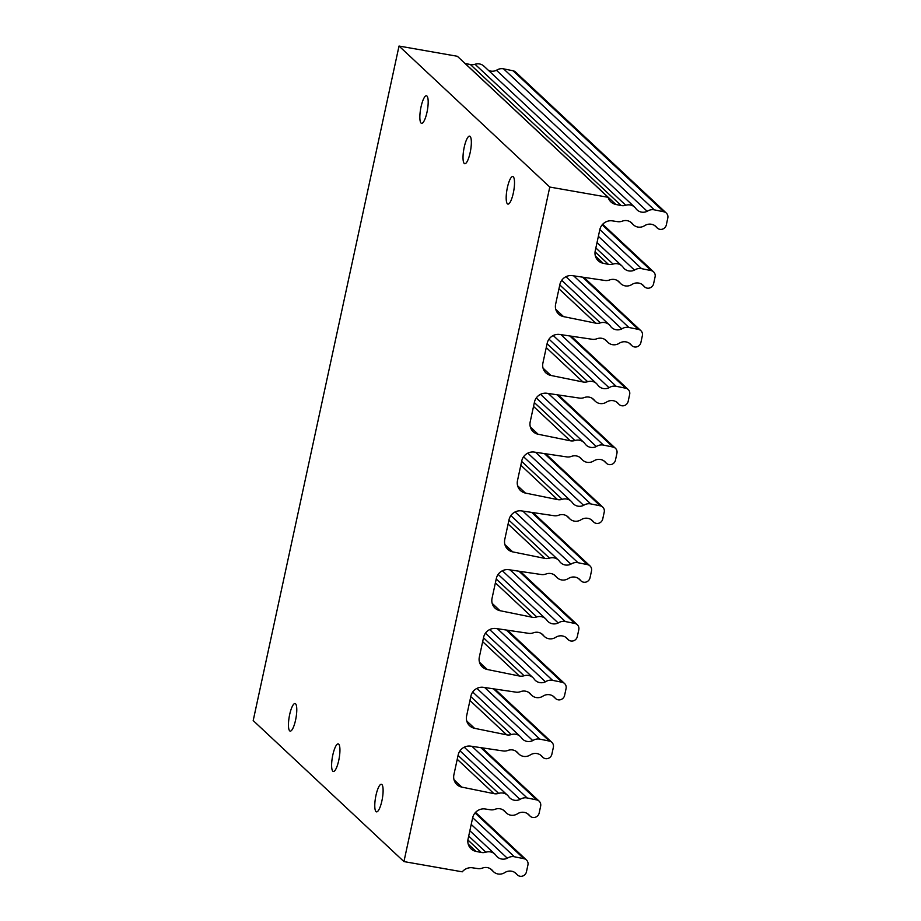 <?xml version="1.0" encoding="UTF-8"?>
<svg xmlns="http://www.w3.org/2000/svg" width="921" height="921" viewBox="0 0 921 921"><rect width="100%" height="100%" fill="white"/><g stroke="black" fill="none" stroke-linecap="round" stroke-linejoin="round"><path stroke-width="1.38" d="M666.309 213.062L515.564 72.045A5.514 5.284 133.1 0 0 513.078 70.779L503.557 68.845A9.44 9.037 133.1 0 0 496.454 70.284L647.198 211.3A9.44 9.037 -46.9 0 1 654.301 209.85L663.834 211.784A5.514 5.284 -46.9 0 1 667.806 218.012L666.32 224.92A5.514 5.284 -46.9 0 1 656.754 227.452L654.831 225.657M471.218 824.433L507.333 858.222A9.44 9.037 -46.9 0 1 514.436 856.772L523.957 858.706A5.514 5.284 -46.9 0 1 527.94 864.934L526.444 871.842A5.514 5.284 -46.9 0 1 516.888 874.386L514.954 872.578M598.374 236.329L634.488 270.106A9.44 9.037 -46.9 0 1 641.592 268.656L651.112 270.59A5.514 5.284 -46.9 0 1 655.096 276.83L653.599 283.726A5.514 5.284 -46.9 0 1 644.044 286.27L642.11 284.462M464.23 747.207L520.054 799.416A9.44 9.037 -46.9 0 1 527.146 797.966L536.678 799.9A5.514 5.284 -46.9 0 1 540.65 806.128L539.165 813.036A5.514 5.284 -46.9 0 1 529.598 815.569L527.675 813.773M476.951 688.39L532.764 740.599A9.44 9.037 -46.9 0 1 539.867 739.149L549.388 741.083A5.514 5.284 -46.9 0 1 553.371 747.311L551.875 754.218A5.514 5.284 -46.9 0 1 542.319 756.763L540.385 754.955M489.661 629.584L545.474 681.793A9.44 9.037 -46.9 0 1 552.577 680.343L562.109 682.277A5.514 5.284 -46.9 0 1 566.081 688.505L564.596 695.413A5.514 5.284 -46.9 0 1 555.029 697.945L553.107 696.149M502.382 570.767L558.195 622.976A9.44 9.037 -46.9 0 1 565.298 621.525L574.819 623.459A5.514 5.284 -46.9 0 1 578.802 629.699L577.306 636.595A5.514 5.284 -46.9 0 1 567.75 639.139L565.816 637.332M515.092 511.961L570.905 564.17A9.44 9.037 -46.9 0 1 578.008 562.719L587.54 564.654A5.514 5.284 -46.9 0 1 591.512 570.882L590.027 577.789A5.514 5.284 -46.9 0 1 580.46 580.322L578.538 578.526M527.814 453.144L583.626 505.353A9.44 9.037 -46.9 0 1 590.729 503.902L600.25 505.836A5.514 5.284 -46.9 0 1 604.234 512.076L602.737 518.972A5.514 5.284 -46.9 0 1 593.182 521.516L591.247 519.709M540.523 394.338L596.336 446.547A9.44 9.037 -46.9 0 1 603.439 445.096L612.972 447.03A5.514 5.284 -46.9 0 1 616.943 453.259L615.458 460.166A5.514 5.284 -46.9 0 1 605.891 462.699L603.969 460.903M553.245 335.52L609.057 387.729A9.44 9.037 -46.9 0 1 616.161 386.279L625.681 388.213A5.514 5.284 -46.9 0 1 629.665 394.453L628.168 401.349A5.514 5.284 -46.9 0 1 618.613 403.893L616.679 402.086M565.955 276.714L621.767 328.924A9.44 9.037 -46.9 0 1 628.87 327.473L638.403 329.407A5.514 5.284 -46.9 0 1 642.374 335.635L640.889 342.543A5.514 5.284 -46.9 0 1 631.322 345.076L629.4 343.28M630.171 221.777L633.452 224.839A9.44 9.037 -46.9 0 0 644.654 225.657A9.44 9.037 -46.9 0 1 656.754 227.452M503.016 809.893L506.297 812.955A9.44 9.037 -46.9 0 0 517.498 813.773A9.44 9.037 -46.9 0 1 529.598 815.569M634.488 270.106A9.44 9.037 -46.9 0 1 623.16 267.343A9.44 9.037 -46.9 0 0 613.075 264.085A9.44 9.037 -46.9 0 1 608.413 264.35L595.058 251.859M507.333 858.222A9.44 9.037 -46.9 0 1 496.005 855.459A9.44 9.037 -46.9 0 0 485.92 852.201A9.44 9.037 -46.9 0 1 481.257 852.466L467.903 839.975M490.294 868.699L493.575 871.773A9.44 9.037 -46.9 0 0 504.789 872.59A9.44 9.037 -46.9 0 1 516.888 874.386M647.198 211.3A9.44 9.037 -46.9 0 1 635.87 208.537A9.44 9.037 -46.9 0 0 625.796 205.268A9.44 9.037 -46.9 0 1 621.134 205.533L470.378 64.528A9.44 9.037 133.1 0 0 475.04 64.263L625.796 205.268M488.383 70.318A9.44 9.037 133.1 0 0 496.454 70.284M617.45 280.583L620.731 283.656A9.44 9.037 -46.9 0 0 631.944 284.474A9.44 9.037 -46.9 0 1 644.044 286.27M633.452 224.839A9.44 9.037 -46.9 0 1 632.554 223.872L630.632 222.065M506.297 812.955A9.44 9.037 -46.9 0 1 505.399 811.988L503.476 810.181M515.725 751.076L519.007 754.149A9.44 9.037 -46.9 0 0 530.22 754.967A9.44 9.037 -46.9 0 1 542.319 756.763M528.447 692.27L531.728 695.332A9.44 9.037 -46.9 0 0 542.93 696.149A9.44 9.037 -46.9 0 1 555.029 697.945M541.157 633.452L544.438 636.526A9.44 9.037 -46.9 0 0 555.651 637.344A9.44 9.037 -46.9 0 1 567.75 639.139M553.878 574.646L557.159 577.709A9.44 9.037 -46.9 0 0 568.361 578.526A9.44 9.037 -46.9 0 1 580.46 580.322M566.588 515.829L569.869 518.903A9.44 9.037 -46.9 0 0 581.082 519.72A9.44 9.037 -46.9 0 1 593.182 521.516M579.309 457.023L582.59 460.086A9.44 9.037 -46.9 0 0 593.792 460.903A9.44 9.037 -46.9 0 1 605.891 462.699M592.019 398.206L595.3 401.28A9.44 9.037 -46.9 0 0 606.513 402.097A9.44 9.037 -46.9 0 1 618.613 403.893M604.74 339.4L608.021 342.462A9.44 9.037 -46.9 0 0 619.223 343.28A9.44 9.037 -46.9 0 1 631.322 345.076M520.054 799.416A9.44 9.037 -46.9 0 1 508.714 796.653A9.44 9.037 -46.9 0 0 498.641 793.384A9.44 9.037 -46.9 0 1 493.978 793.649L461.847 787.121A11.006 10.545 -46.9 0 1 453.903 774.699L458.163 754.978A11.006 10.545 -46.9 0 1 470.7 746.148L503.2 750.96A9.44 9.037 -46.9 0 0 507.862 750.454A9.44 9.037 -46.9 0 1 518.12 753.171L516.197 751.375M532.764 740.599A9.44 9.037 -46.9 0 1 521.436 737.836A9.44 9.037 -46.9 0 0 511.351 734.578A9.44 9.037 -46.9 0 1 506.688 734.843L474.557 728.315A11.006 10.545 -46.9 0 1 466.625 715.882L470.884 696.172A11.006 10.545 -46.9 0 1 483.421 687.331L515.921 692.155A9.44 9.037 -46.9 0 0 520.572 691.636A9.44 9.037 -46.9 0 1 530.83 694.365L528.907 692.557M545.474 681.793A9.44 9.037 -46.9 0 1 534.145 679.03A9.44 9.037 -46.9 0 0 524.072 675.761A9.44 9.037 -46.9 0 1 519.409 676.026L487.278 669.498A11.006 10.545 -46.9 0 1 479.334 657.076L483.594 637.355A11.006 10.545 -46.9 0 1 496.131 628.525L528.631 633.337A9.44 9.037 -46.9 0 0 533.294 632.831A9.44 9.037 -46.9 0 1 543.551 635.548L541.629 633.752M558.195 622.976A9.44 9.037 -46.9 0 1 546.867 620.213A9.44 9.037 -46.9 0 0 536.782 616.955A9.44 9.037 -46.9 0 1 532.119 617.22L499.988 610.692A11.006 10.545 -46.9 0 1 492.056 598.259L496.315 578.549A11.006 10.545 -46.9 0 1 508.853 569.708L541.352 574.531A9.44 9.037 -46.9 0 0 546.003 574.013A9.44 9.037 -46.9 0 1 556.261 576.742L554.338 574.934M570.905 564.17A9.44 9.037 -46.9 0 1 559.577 561.407A9.44 9.037 -46.9 0 0 549.503 558.138A9.44 9.037 -46.9 0 1 544.841 558.402L512.709 551.875A11.006 10.545 -46.9 0 1 504.766 539.453L509.025 519.732A11.006 10.545 -46.9 0 1 521.562 510.902L554.062 515.714A9.44 9.037 -46.9 0 0 558.725 515.207A9.44 9.037 -46.9 0 1 568.982 517.924L567.06 516.128M583.626 505.353A9.44 9.037 -46.9 0 1 572.298 502.59A9.44 9.037 -46.9 0 0 562.213 499.332A9.44 9.037 -46.9 0 1 557.55 499.596L525.419 493.069A11.006 10.545 -46.9 0 1 517.487 480.635L521.747 460.926A11.006 10.545 -46.9 0 1 534.284 452.084L566.783 456.908A9.44 9.037 -46.9 0 0 571.434 456.39A9.44 9.037 -46.9 0 1 581.692 459.119L579.77 457.311M596.336 446.547A9.44 9.037 -46.9 0 1 585.008 443.784A9.44 9.037 -46.9 0 0 574.934 440.514A9.44 9.037 -46.9 0 1 570.272 440.779L538.14 434.252A11.006 10.545 -46.9 0 1 530.197 421.83L534.456 402.109A11.006 10.545 -46.9 0 1 546.993 393.279L579.493 398.091A9.44 9.037 -46.9 0 0 584.156 397.584A9.44 9.037 -46.9 0 1 594.413 400.301L592.491 398.505M609.057 387.729A9.44 9.037 -46.9 0 1 597.729 384.966A9.44 9.037 -46.9 0 0 587.644 381.708A9.44 9.037 -46.9 0 1 582.981 381.973L550.85 375.446A11.006 10.545 -46.9 0 1 542.918 363.012L547.178 343.303A11.006 10.545 -46.9 0 1 559.715 334.461L592.215 339.285A9.44 9.037 -46.9 0 0 596.866 338.767A9.44 9.037 -46.9 0 1 607.123 341.495L605.201 339.688M621.767 328.924A9.44 9.037 -46.9 0 1 610.439 326.161A9.44 9.037 -46.9 0 0 600.365 322.891A9.44 9.037 -46.9 0 1 595.703 323.156L563.571 316.628A11.006 10.545 -46.9 0 1 555.628 304.206L559.887 284.485A11.006 10.545 -46.9 0 1 572.425 275.655L604.924 280.468A9.44 9.037 -46.9 0 0 609.587 279.961A9.44 9.037 -46.9 0 1 619.845 282.678L617.922 280.882M493.575 871.773A9.44 9.037 -46.9 0 1 492.689 870.794L490.766 868.998M634.696 207.179L483.951 66.174A9.44 9.037 133.1 0 0 475.04 64.263M620.731 283.656A9.44 9.037 -46.9 0 1 619.845 282.678M595.357 255.969L603.163 263.279A11.006 10.545 -46.9 0 1 595.231 250.857L599.801 229.709A11.006 10.545 -46.9 0 1 612.338 220.867L617.646 221.662A9.44 9.037 -46.9 0 0 622.297 221.144A9.44 9.037 -46.9 0 1 632.554 223.872M468.202 844.085L476.019 851.395A11.006 10.545 -46.9 0 1 468.075 838.973L472.646 817.825A11.006 10.545 -46.9 0 1 485.183 808.983L490.49 809.778A9.44 9.037 -46.9 0 0 495.141 809.26A9.44 9.037 -46.9 0 1 505.399 811.988M519.007 754.149A9.44 9.037 -46.9 0 1 518.12 753.171M531.728 695.332A9.44 9.037 -46.9 0 1 530.83 694.365M544.438 636.526A9.44 9.037 -46.9 0 1 543.551 635.548M557.159 577.709A9.44 9.037 -46.9 0 1 556.261 576.742M569.869 518.903A9.44 9.037 -46.9 0 1 568.982 517.924M582.59 460.086A9.44 9.037 -46.9 0 1 581.692 459.119M595.3 401.28A9.44 9.037 -46.9 0 1 594.413 400.301M608.021 342.462A9.44 9.037 -46.9 0 1 607.123 341.495M403.939 861.584L549.779 187.055L399.023 46.05L253.194 720.579L403.939 861.584L462.273 871.819A11.006 10.545 -46.9 0 1 472.473 867.801L477.769 868.584A9.44 9.037 -46.9 0 0 482.431 868.077A9.44 9.037 -46.9 0 1 492.689 870.794M603.163 263.279L608.413 264.35M476.019 851.395L481.257 852.466M470.378 64.528L465.14 63.468L615.884 204.474L621.134 205.533M615.884 204.474A11.006 10.545 -46.9 0 1 608.102 197.29L457.357 56.285L399.023 46.05M549.779 187.055L608.102 197.29M464.23 147.176A13.999 3.431 100 0 1 469.606 136.147A13.999 3.431 100 0 1 470.562 150.537A13.999 3.431 100 0 1 464.76 163.731A13.999 3.431 100 0 1 464.23 147.176M507.39 187.55A13.999 3.431 100 0 1 512.767 176.533A13.999 3.431 100 0 1 513.734 190.912A13.999 3.431 100 0 1 507.932 204.105A13.999 3.431 100 0 1 507.39 187.55M375.987 795.307A13.999 3.431 100 0 1 381.363 784.278A13.999 3.431 100 0 1 382.33 798.668A13.999 3.431 100 0 1 376.528 811.862A13.999 3.431 100 0 1 375.987 795.307M332.826 754.932A13.999 3.431 100 0 1 338.203 743.903A13.999 3.431 100 0 1 339.158 758.282A13.999 3.431 100 0 1 333.356 771.487A13.999 3.431 100 0 1 332.826 754.932M421.058 106.801A13.999 3.431 100 0 1 426.435 95.772A13.999 3.431 100 0 1 427.402 110.152A13.999 3.431 100 0 1 421.599 123.356A13.999 3.431 100 0 1 421.058 106.801M289.666 714.558A13.999 3.431 100 0 1 295.031 703.529A13.999 3.431 100 0 1 295.998 717.908A13.999 3.431 100 0 1 290.196 731.113A13.999 3.431 100 0 1 289.666 714.558M523.957 858.706L475.04 812.944M663.834 211.784L513.078 70.779M651.112 270.59L602.196 224.828M641.592 268.656L599.824 229.594M514.436 856.772L472.669 817.71M654.301 209.85L503.557 68.845M536.678 799.9L480.808 747.645M549.388 741.083L493.529 688.839M562.109 682.277L506.239 630.022M574.819 623.459L518.96 571.216M587.54 564.654L531.67 512.398M600.25 505.836L544.392 453.593M612.972 447.03L557.101 394.775M625.681 388.213L569.823 335.969M638.403 329.407L582.533 277.152M527.146 797.966L471.955 746.332M539.867 739.149L484.665 687.515M552.577 680.343L497.386 628.709M565.298 621.525L510.096 569.903M578.008 562.719L522.817 511.086M590.729 503.902L535.527 452.28M603.439 445.096L548.248 393.463M616.161 386.279L560.958 334.657M628.87 327.473L573.679 275.84M595.852 247.968L613.075 264.085M468.697 836.084L485.92 852.201M458.071 755.439L498.641 793.384M470.781 696.621L511.351 734.578M483.502 637.816L524.072 675.761M496.212 578.998L536.782 616.955M508.933 520.192L549.503 558.138M521.643 461.375L562.213 499.332M534.364 402.569L574.934 440.514M547.074 343.752L587.644 381.708M559.795 284.946L600.365 322.891M493.978 793.649L457.242 759.284M454.03 779.822L461.847 787.121M506.688 734.843L469.952 700.478M466.751 721.005L474.557 728.315M519.409 676.026L482.662 641.661M479.461 662.199L487.278 669.498M532.119 617.22L495.383 582.855M492.182 603.382L499.988 610.692M544.841 558.402L508.093 524.037M504.892 544.576L512.709 551.875M557.55 499.596L520.814 465.232M517.614 485.758L525.419 493.069M570.272 440.779L533.524 406.414M530.323 426.953L538.14 434.252M582.981 381.973L546.245 347.608M543.045 368.135L550.85 375.446M595.703 323.156L558.955 288.791M555.754 309.329L563.571 316.628M475.547 812.38L526.444 859.984M602.702 224.264L653.599 271.868M654.543 225.461L657.272 228.028M527.388 813.577L530.116 816.144M482.144 747.84L539.153 801.166M494.853 689.035L551.875 742.361M507.575 630.217L564.585 683.543M520.284 571.411L577.306 624.737M533.006 512.594L590.016 565.931M545.716 453.788L602.737 507.114M558.437 394.971L615.447 448.308M571.147 336.165L628.168 389.491M583.868 277.348L640.878 330.685M514.666 872.394L517.406 874.95M641.822 284.278L644.562 286.834M540.097 754.771L542.837 757.327M552.819 695.954L555.547 698.521M565.529 637.148L568.269 639.704M578.25 578.33L580.978 580.898M590.96 519.525L593.7 522.08M603.681 460.707L606.409 463.275M616.391 401.901L619.131 404.457M629.112 343.084L631.841 345.651M597.004 242.626L621.986 265.985M469.848 830.742L494.83 854.101M460.005 750.834L507.54 795.295M472.715 692.016L520.261 736.478M485.436 633.211L532.971 677.672M498.146 574.393L545.692 618.854M510.867 515.587L558.402 560.049M523.577 456.77L571.124 501.231M536.298 397.964L583.833 442.425M549.008 339.147L596.555 383.608M561.729 280.341L609.265 324.802"/></g></svg>
